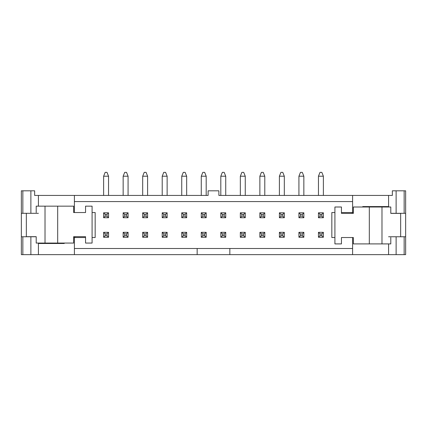 <?xml version="1.0" encoding="UTF-8"?>
<svg xmlns="http://www.w3.org/2000/svg" width="427" height="427" viewBox="0 0 427 427"><rect width="100%" height="100%" fill="white"/><g stroke="black" fill="none" stroke-linecap="round" stroke-linejoin="round"><path stroke-width="0.64" d="M38.419 213.308L21.35 213.308L21.35 254.636L352.595 254.636L352.595 237.529L353.364 237.529L341.445 237.529L341.445 243.908L334.912 243.908L334.912 207.004L341.445 207.004L341.445 213.383L353.364 213.383L353.364 207.004L390.796 207.004L390.796 213.383L400.654 213.383L400.654 236.761M390.796 237.529L390.796 243.908L369.318 243.908L369.318 207.004M353.364 237.529L353.364 243.908L369.318 243.908M341.445 213.383L353.364 213.383M352.595 237.529L341.445 237.529M85.555 212.539L73.636 212.539L85.555 212.539L85.555 206.156L92.088 206.156L92.088 243.064L85.555 243.064L85.555 236.681L73.636 236.681L73.636 243.064L36.204 243.064L36.204 236.681L26.346 236.681L26.346 213.308M36.204 212.539L36.204 206.156L57.682 206.156L57.682 243.064M73.636 212.539L73.636 206.156L57.682 206.156M85.555 236.681L73.636 236.681M185.126 216.19L185.126 214.343L183.284 214.343L183.284 216.19L185.126 216.19L186.663 217.727L181.742 217.727L181.742 212.806L186.663 212.806L186.663 217.727M181.742 176.207L186.663 176.207L185.126 172.364L183.284 172.364L181.742 176.207L181.742 195.433M186.663 176.207L186.663 195.433M185.126 214.343L186.663 212.806M183.284 214.343L181.742 212.806M183.284 216.19L181.742 217.727M107.006 216.19L107.006 214.343L105.159 214.343L105.159 216.19L107.006 216.19L108.543 217.727L103.622 217.727L103.622 212.806L108.543 212.806L108.543 217.727M103.622 176.207L108.543 176.207L107.006 172.364L105.159 172.364L103.622 176.207L103.622 195.433M108.543 176.207L108.543 195.433M107.006 214.343L108.543 212.806M105.159 214.343L103.622 212.806M105.159 216.19L103.622 217.727M126.536 216.19L126.536 214.343L124.689 214.343L124.689 216.19L126.536 216.19L128.073 217.727L123.152 217.727L123.152 212.806L128.073 212.806L128.073 217.727M123.152 176.207L128.073 176.207L126.536 172.364L124.689 172.364L123.152 176.207L123.152 195.433M128.073 176.207L128.073 195.433M126.536 214.343L128.073 212.806M124.689 214.343L123.152 212.806M124.689 216.19L123.152 217.727M146.066 216.19L146.066 214.343L144.219 214.343L144.219 216.19L146.066 216.19L147.603 217.727L142.682 217.727L142.682 212.806L147.603 212.806L147.603 217.727M142.682 176.207L147.603 176.207L146.066 172.364L144.219 172.364L142.682 176.207L142.682 195.433M147.603 176.207L147.603 195.433M146.066 214.343L147.603 212.806M144.219 214.343L142.682 212.806M144.219 216.19L142.682 217.727M165.596 216.19L165.596 214.343L163.749 214.343L163.749 216.19L165.596 216.19L167.133 217.727L162.212 217.727L162.212 212.806L167.133 212.806L167.133 217.727M162.212 176.207L167.133 176.207L165.596 172.364L163.749 172.364L162.212 176.207L162.212 195.433M167.133 176.207L167.133 195.433M165.596 214.343L167.133 212.806M163.749 214.343L162.212 212.806M163.749 216.19L162.212 217.727M204.656 216.19L204.656 214.343L202.814 214.343L202.814 216.19L204.656 216.19L206.193 217.727L201.272 217.727L201.272 212.806L206.193 212.806L206.193 217.727M201.272 176.207L206.193 176.207L204.656 172.364L202.814 172.364L201.272 176.207L201.272 195.433M206.193 176.207L206.193 195.433M204.656 214.343L206.193 212.806M202.814 214.343L201.272 212.806M202.814 216.19L201.272 217.727M224.186 216.19L224.186 214.343L222.344 214.343L222.344 216.19L224.186 216.19L225.728 217.727L220.807 217.727L220.807 212.806L225.728 212.806L225.728 217.727M220.807 176.207L225.728 176.207L224.186 172.364L222.344 172.364L220.807 176.207L220.807 195.433M225.728 176.207L225.728 195.433M224.186 214.343L225.728 212.806M222.344 214.343L220.807 212.806M222.344 216.19L220.807 217.727M243.716 216.19L243.716 214.343L241.874 214.343L241.874 216.19L243.716 216.19L245.258 217.727L240.337 217.727L240.337 212.806L245.258 212.806L245.258 217.727M240.337 176.207L245.258 176.207L243.716 172.364L241.874 172.364L240.337 176.207L240.337 195.433M245.258 176.207L245.258 195.433M243.716 214.343L245.258 212.806M241.874 214.343L240.337 212.806M241.874 216.19L240.337 217.727M263.251 216.19L263.251 214.343L261.404 214.343L261.404 216.19L263.251 216.19L264.788 217.727L259.867 217.727L259.867 212.806L264.788 212.806L264.788 217.727M259.867 176.207L264.788 176.207L263.251 172.364L261.404 172.364L259.867 176.207L259.867 195.433M264.788 176.207L264.788 195.433M263.251 214.343L264.788 212.806M261.404 214.343L259.867 212.806M261.404 216.19L259.867 217.727M282.781 216.19L282.781 214.343L280.934 214.343L280.934 216.19L282.781 216.19L284.318 217.727L279.397 217.727L279.397 212.806L284.318 212.806L284.318 217.727M279.397 176.207L284.318 176.207L282.781 172.364L280.934 172.364L279.397 176.207L279.397 195.433M284.318 176.207L284.318 195.433M282.781 214.343L284.318 212.806M280.934 214.343L279.397 212.806M280.934 216.19L279.397 217.727M302.311 216.19L302.311 214.343L300.464 214.343L300.464 216.19L302.311 216.19L303.848 217.727L298.927 217.727L298.927 212.806L303.848 212.806L303.848 217.727M298.927 176.207L303.848 176.207L302.311 172.364L300.464 172.364L298.927 176.207L298.927 195.433M303.848 176.207L303.848 195.433M302.311 214.343L303.848 212.806M300.464 214.343L298.927 212.806M300.464 216.19L298.927 217.727M321.841 216.19L321.841 214.343L319.994 214.343L319.994 216.19L321.841 216.19L323.378 217.727L318.457 217.727L318.457 212.806L323.378 212.806L323.378 217.727M318.457 176.207L323.378 176.207L321.841 172.364L319.994 172.364L318.457 176.207L318.457 195.433M323.378 176.207L323.378 195.433M321.841 214.343L323.378 212.806M319.994 214.343L318.457 212.806M319.994 216.19L318.457 217.727M185.126 235.72L185.126 233.879L183.284 233.879L183.284 235.72L185.126 235.72L186.663 237.257L181.742 237.257L181.742 232.336L186.663 232.336L186.663 237.257M185.126 233.879L186.663 232.336M183.284 233.879L181.742 232.336M183.284 235.72L181.742 237.257M107.006 235.72L107.006 233.879L105.159 233.879L105.159 235.72L107.006 235.72L108.543 237.257L103.622 237.257L103.622 232.336L108.543 232.336L108.543 237.257M107.006 233.879L108.543 232.336M105.159 233.879L103.622 232.336M105.159 235.72L103.622 237.257M126.536 235.72L126.536 233.879L124.689 233.879L124.689 235.72L126.536 235.72L128.073 237.257L123.152 237.257L123.152 232.336L128.073 232.336L128.073 237.257M126.536 233.879L128.073 232.336M124.689 233.879L123.152 232.336M124.689 235.72L123.152 237.257M146.066 235.72L146.066 233.879L144.219 233.879L144.219 235.72L146.066 235.72L147.603 237.257L142.682 237.257L142.682 232.336L147.603 232.336L147.603 237.257M146.066 233.879L147.603 232.336M144.219 233.879L142.682 232.336M144.219 235.72L142.682 237.257M165.596 235.72L165.596 233.879L163.749 233.879L163.749 235.72L165.596 235.72L167.133 237.257L162.212 237.257L162.212 232.336L167.133 232.336L167.133 237.257M165.596 233.879L167.133 232.336M163.749 233.879L162.212 232.336M163.749 235.72L162.212 237.257M204.656 235.72L204.656 233.879L202.814 233.879L202.814 235.72L204.656 235.72L206.193 237.257L201.272 237.257L201.272 232.336L206.193 232.336L206.193 237.257M204.656 233.879L206.193 232.336M202.814 233.879L201.272 232.336M202.814 235.72L201.272 237.257M224.186 235.72L224.186 233.879L222.344 233.879L222.344 235.72L224.186 235.72L225.728 237.257L220.807 237.257L220.807 232.336L225.728 232.336L225.728 237.257M224.186 233.879L225.728 232.336M222.344 233.879L220.807 232.336M222.344 235.72L220.807 237.257M243.716 235.72L243.716 233.879L241.874 233.879L241.874 235.72L243.716 235.72L245.258 237.257L240.337 237.257L240.337 232.336L245.258 232.336L245.258 237.257M243.716 233.879L245.258 232.336M241.874 233.879L240.337 232.336M241.874 235.72L240.337 237.257M263.251 235.72L263.251 233.879L261.404 233.879L261.404 235.72L263.251 235.72L264.788 237.257L259.867 237.257L259.867 232.336L264.788 232.336L264.788 237.257M263.251 233.879L264.788 232.336M261.404 233.879L259.867 232.336M261.404 235.72L259.867 237.257M282.781 235.72L282.781 233.879L280.934 233.879L280.934 235.72L282.781 235.72L284.318 237.257L279.397 237.257L279.397 232.336L284.318 232.336L284.318 237.257M282.781 233.879L284.318 232.336M280.934 233.879L279.397 232.336M280.934 235.72L279.397 237.257M302.311 235.72L302.311 233.879L300.464 233.879L300.464 235.72L302.311 235.72L303.848 237.257L298.927 237.257L298.927 232.336L303.848 232.336L303.848 237.257M302.311 233.879L303.848 232.336M300.464 233.879L298.927 232.336M300.464 235.72L298.927 237.257M321.841 235.72L321.841 233.879L319.994 233.879L319.994 235.72L321.841 235.72L323.378 237.257L318.457 237.257L318.457 232.336L323.378 232.336L323.378 237.257M321.841 233.879L323.378 232.336M319.994 233.879L318.457 232.336M319.994 235.72L318.457 237.257M334.912 237.529L331.832 237.529L331.832 212.539L334.912 212.539M352.195 213.383L352.195 212.539M341.445 212.539L352.595 212.539L352.595 195.433L218.88 195.433L218.88 190.816L208.12 190.816L208.12 195.433L34.646 195.433L34.646 190.816L21.35 190.816L21.35 213.308M92.088 212.539L95.168 212.539L95.168 237.529L92.088 237.529M85.555 237.529L73.636 237.529M352.595 248.487L197.162 248.487L197.162 254.636M388.581 207.004L388.581 195.433L352.595 195.433M388.581 195.433L392.354 195.433L392.354 190.816L405.65 190.816L405.65 236.761L388.581 236.761M74.405 201.581L352.595 201.581M353.364 212.539L352.595 212.539M388.581 206.577L362.747 206.577L362.747 207.004M390.796 213.308L396.123 213.308L396.123 190.816M373.187 206.577L373.187 207.004M362.758 206.577L362.758 207.004M352.595 254.636L405.65 254.636L405.65 236.761M64.242 243.064L64.242 243.486M53.813 243.064L53.813 243.486M396.123 213.308L405.65 213.308M74.805 236.681L74.805 237.529M36.204 236.761L21.35 236.761M38.419 243.064L38.419 243.486L64.253 243.486L64.253 243.064M229.838 248.487L229.838 254.636M197.162 248.487L74.405 248.487M74.405 254.636L74.405 237.529M74.405 212.539L74.405 195.433M381.984 243.908L381.984 207.004M45.016 206.156L45.016 243.064M404.155 254.636L404.155 236.761M22.844 254.636L22.844 236.761M404.155 213.308L404.155 190.816M22.844 213.308L22.844 190.816M396.123 254.636L396.123 236.761M30.877 254.636L30.877 236.761M30.877 213.308L30.877 190.816M388.581 254.636L388.581 243.908M38.419 254.636L38.419 243.486M38.419 206.156L38.419 195.433"/></g></svg>
